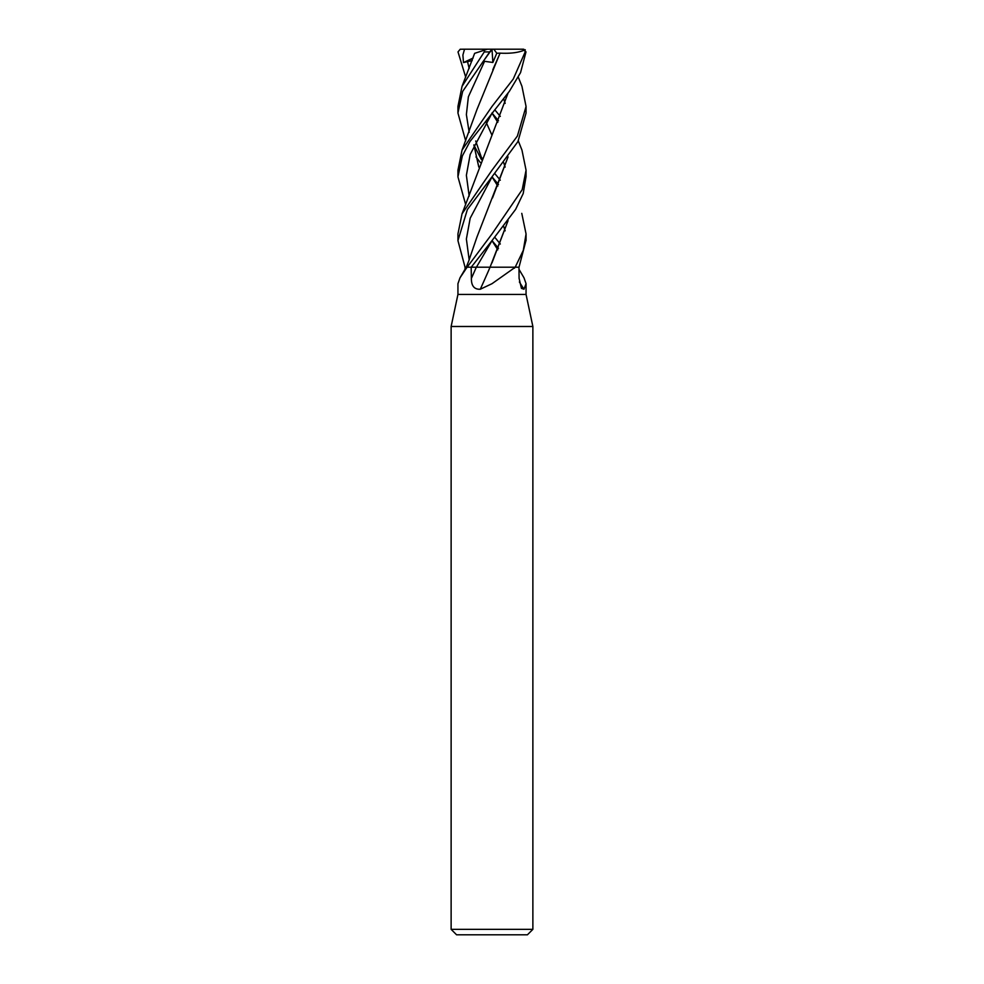 <?xml version="1.0" encoding="UTF-8"?>
<svg xmlns="http://www.w3.org/2000/svg" width="984" height="984" viewBox="0 0 984 984"><rect width="100%" height="100%" fill="white"/><g stroke="black" fill="none" stroke-linecap="round" stroke-linejoin="round"><path stroke-width="1.48" d="M465.014 269.296L465.038 267.193L466.982 267.193A573.377 534.275 45 0 1 466.453 268.14L459.983 277.857L457.941 283.7L457.941 294.437L526.059 294.437L532.873 326.491L532.873 929.351L451.127 929.351L456.576 934.8L527.424 934.8L532.873 929.351M518.986 269.296L524.017 277.857L526.059 283.7L523.98 289.235L521.434 288.361L519.097 278.398L518.962 267.193L515.333 267.193L492 283.7L480.29 289.235C474.288 289.517 471.311 285.913 471.373 278.398L471.176 267.193L467.191 267.193L466.453 268.14M457.941 294.437L451.127 326.491L532.873 326.491M508.076 220.65L490.069 267.193A576.649 148.08 -74.6 0 1 480.29 289.235M466.982 267.193L476.33 267.193A573.967 147.391 -74.6 0 1 471.373 278.398M471.238 267.193L492.197 240.367L476.416 267.193L514.939 267.193A573.377 147.243 -74.6 0 1 514.521 268.14M514.939 267.193L519.011 267.193L526.059 240.219M519.38 281.99A576.649 537.313 -45 0 0 523.98 289.235M494.767 173.541L500.315 180.207M521.778 213.368L526.059 233.934L523.291 250.379L515.198 267.193M498.482 184.5L492.037 176.862M465.703 77.17L458.015 51.931L460.217 49.237L464.534 49.2L462.898 55.042L463.476 62.558L472.185 60.59M492.221 240.33L515.616 209.395L523.205 193.54L526.059 176.48M498.482 120.749L492.037 113.062M494.755 109.778L500.315 116.395M518.297 140.921L521.963 150.097L526.059 170.207L522.197 189.691L492 233.934L467.117 267.193M494.767 237.279L500.315 244.02M498.482 248.3L492.037 240.637M465.703 204.697L457.941 176.825L462.369 155.903L469.897 141.622L509.38 91.291L520.548 72.619L525.985 51.931L523.783 49.237L519.466 49.2M464.534 49.2L522.996 49.2L524.521 50.086L525.173 51.931L513.254 79.052L492 106.469L462.037 150.097L457.941 170.207L457.941 176.48M491.988 176.837L517.953 141.548L526.059 113.025L526.059 106.469L517.375 136.075L492 170.207L462.037 213.823L457.941 233.934L457.941 240.6L467.375 209.543L491.988 176.837M518.297 77.17L521.963 86.358L526.059 106.469M487.363 49.2L484.632 50.086L484.251 51.931L462.037 86.358L457.941 106.469L457.941 113.025L462.64 91.45L489.712 51.931C492.492 48.511 492.627 48.511 490.106 51.931M475.37 53.099L485.727 49.729M486.182 122.348L491.889 135.029L486.194 122.336M502.197 267.193L489.983 267.193M480.979 156.85L482.025 158.129M503.636 162.581L505.161 167.095M508.039 220.699L491.988 262.851M492.197 240.367L476.416 267.193L470.401 267.193M467.462 61.303L469.171 68.548L467.462 61.303M492 113.123L497.806 122.336L492 113.123M508.076 93.037L462.037 213.823M508.027 93.099L491.975 135.312M492.234 112.742L470.18 154.463L466.379 175.287L469.171 196.111L466.379 175.287L470.18 154.463L492.197 112.816M492 240.686L497.806 249.85L492 240.686M465.038 267.193L457.941 240.6M508.076 156.862L477.019 236.873L468.679 261.141L466.256 267.193L459.983 277.857M492.517 197.932L508.039 156.923M505.173 103.357L503.636 98.818M492.234 176.542L470.18 218.227L466.379 239.038L469.171 259.85L466.379 239.038L470.18 218.227L492.197 176.603M492.873 62.472L492 49.2L482.369 62.558L484.571 61.316L492.873 62.472L496.785 53.234L500.106 53.136L492.799 69.741M484.571 61.303L468.372 96.826L466.379 114.587L469.171 132.348M473.931 145.078L481.447 159.605M492 176.923L497.806 186.074M473.907 144.869L478.814 167.046M503.636 226.369L505.161 230.834M500.057 53.099L477.019 109.384L462.037 150.097M473.87 144.943L478.802 167.095M480.352 162.557L475.961 156.923M465.703 140.921L457.941 113.025M500.118 53.148C510.831 53.702 519.22 52.558 525.272 49.729M522.996 49.2L523.783 49.237M496.785 53.234L493.796 49.2M463.476 62.558L473.083 58.056M525.173 51.931L525.985 51.931M484.251 51.931L489.712 51.931M526.059 283.7L526.059 294.437M451.127 326.491L451.127 929.351M526.059 240.6L526.059 233.934M526.059 176.825L526.059 170.207M474.657 53.321L462.037 86.358M481.816 158.645L475.715 140.983"/></g></svg>
